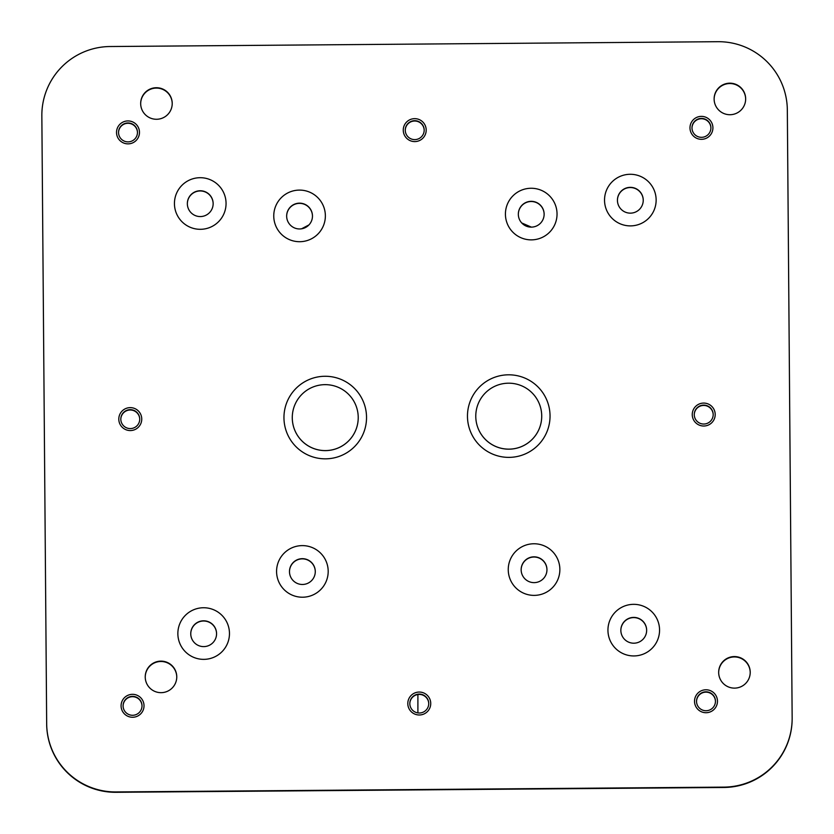 <?xml version="1.0" encoding="UTF-8"?>
<svg xmlns="http://www.w3.org/2000/svg" width="834" height="834" viewBox="0 0 834 834"><rect width="100%" height="100%" fill="white"/><g stroke="black" fill="none" stroke-linecap="round" stroke-linejoin="round"><path stroke-width="1.25" d="M41.846 115.332L41.846 115.686A68.815 68.815 -0 0 0 41.846 116.228L41.846 115.874A68.815 68.815 180 0 1 110.119 46.527L717.97 41.7A68.815 68.815 180 0 1 787.327 109.963L792.154 717.772A68.815 68.815 180 0 1 723.881 787.119L116.03 791.946A68.815 68.815 180 0 1 46.673 723.683L41.846 115.874M46.673 723.683L46.673 724.037A68.815 68.815 -0 0 0 116.03 792.3L723.881 787.473A68.815 68.815 -0 0 0 792.154 718.668L792.154 718.314M405.261 130.312A9.466 9.466 180 0 1 414.727 121.013A9.466 9.466 180 0 1 424.183 130.312M691.991 128.04A9.466 9.466 180 0 1 701.446 118.741A9.466 9.466 180 0 1 710.912 128.04M120.815 419.283A9.466 9.466 180 0 1 130.281 409.994A9.466 9.466 180 0 1 139.737 419.283M694.263 414.738A9.466 9.466 180 0 1 703.719 405.439A9.466 9.466 180 0 1 713.185 414.738M123.088 705.991A9.466 9.466 180 0 1 132.554 696.692A9.466 9.466 180 0 1 142.009 705.991M409.817 703.708A9.466 9.466 180 0 1 419.273 694.42A9.466 9.466 180 0 1 428.739 703.708M696.536 701.436A9.466 9.466 180 0 1 706.002 692.147A9.466 9.466 180 0 1 715.457 701.436M118.543 132.585A9.466 9.466 180 0 1 127.998 123.286A9.466 9.466 180 0 1 137.464 132.585M187.348 203.767A12.906 12.906 -0 0 0 200.306 216.569A12.906 12.906 -0 0 0 213.15 203.559A12.906 12.906 -0 0 0 200.202 190.757A12.906 12.906 -0 0 0 187.348 203.767A12.906 12.906 180 0 1 200.254 190.955A12.906 12.906 180 0 1 213.15 203.757L213.15 203.757M617.431 200.358A12.906 12.906 -0 0 0 630.389 213.15A12.906 12.906 -0 0 0 643.243 200.15A12.906 12.906 -0 0 0 630.285 187.348A12.906 12.906 -0 0 0 617.431 200.358A12.906 12.906 180 0 1 630.337 187.546A12.906 12.906 180 0 1 643.243 200.348L643.243 200.348M620.85 630.4A12.906 12.906 -0 0 0 633.798 643.202A12.906 12.906 -0 0 0 646.652 630.202A12.906 12.906 -0 0 0 633.694 617.4A12.906 12.906 -0 0 0 620.85 630.4A12.906 12.906 180 0 1 633.746 617.598A12.906 12.906 180 0 1 646.652 630.4L646.652 630.4M190.757 633.809A12.906 12.906 180 0 1 203.663 621.007A12.906 12.906 180 0 1 216.569 633.809L216.569 633.809M140.675 103.677A15.773 15.773 180 0 1 156.448 88.081A15.773 15.773 180 0 1 172.221 103.677M714.123 99.131A15.773 15.773 180 0 1 729.896 83.536A15.773 15.773 180 0 1 745.659 99.131M718.668 672.527A15.773 15.773 180 0 1 734.441 656.942A15.773 15.773 180 0 1 750.214 672.527M145.231 677.083A15.773 15.773 180 0 1 160.993 661.487A15.773 15.773 180 0 1 176.766 677.083M286.656 216.162A12.906 12.906 -0 0 0 299.614 228.964A12.906 12.906 -0 0 0 312.469 215.964A12.906 12.906 -0 0 0 299.51 203.162A12.906 12.906 -0 0 0 286.656 216.162A12.906 12.906 180 0 1 299.562 203.36A12.906 12.906 180 0 1 312.469 216.162L312.469 216.162M518.331 214.328A12.906 12.906 -0 0 0 531.289 227.129A12.906 12.906 -0 0 0 544.133 214.119A12.906 12.906 -0 0 0 531.185 201.328A12.906 12.906 -0 0 0 518.331 214.328A12.906 12.906 180 0 1 531.237 201.515A12.906 12.906 180 0 1 544.133 214.328M403.26 130.208A11.467 11.467 180 0 1 414.634 118.657A11.467 11.467 180 0 1 426.195 130.031A11.467 11.467 180 0 1 414.811 141.592A11.467 11.467 180 0 1 403.26 130.208M689.979 127.936A11.467 11.467 180 0 1 701.352 116.374A11.467 11.467 180 0 1 712.914 127.758A11.467 11.467 180 0 1 701.54 139.32A11.467 11.467 180 0 1 689.979 127.936M118.803 419.189A11.467 11.467 180 0 1 130.187 407.628A11.467 11.467 180 0 1 141.749 419.002A11.467 11.467 180 0 1 130.365 430.563A11.467 11.467 180 0 1 118.803 419.189M692.251 414.634A11.467 11.467 180 0 1 703.635 403.083A11.467 11.467 180 0 1 715.197 414.456A11.467 11.467 180 0 1 703.813 426.018A11.467 11.467 180 0 1 692.251 414.634M121.086 705.887A11.467 11.467 180 0 1 132.46 694.326A11.467 11.467 180 0 1 144.021 705.71A11.467 11.467 180 0 1 132.648 717.261A11.467 11.467 180 0 1 121.086 705.887M407.805 703.615A11.467 11.467 180 0 1 419.189 692.053A11.467 11.467 180 0 1 430.74 703.427A11.467 11.467 180 0 1 419.366 714.988A11.467 11.467 180 0 1 407.805 703.615M694.524 701.342A11.467 11.467 180 0 1 705.908 689.781A11.467 11.467 180 0 1 717.469 701.154A11.467 11.467 180 0 1 706.085 712.716A11.467 11.467 180 0 1 694.524 701.342M116.531 132.491A11.467 11.467 180 0 1 127.915 120.93A11.467 11.467 180 0 1 139.476 132.304A11.467 11.467 180 0 1 128.092 143.865A11.467 11.467 180 0 1 116.531 132.491M174.442 203.704A25.802 25.802 180 0 1 200.045 177.705A25.802 25.802 180 0 1 226.056 203.298A25.802 25.802 180 0 1 200.452 229.308A25.802 25.802 180 0 1 174.442 203.704M604.535 200.296A25.802 25.802 180 0 1 630.129 174.285A25.802 25.802 180 0 1 656.139 199.889A25.802 25.802 180 0 1 630.535 225.889A25.802 25.802 180 0 1 604.535 200.296M607.944 630.348A25.802 25.802 180 0 1 633.548 604.337A25.802 25.802 180 0 1 659.558 629.941A25.802 25.802 180 0 1 633.955 655.941A25.802 25.802 180 0 1 607.944 630.348M177.861 633.757A25.802 25.802 180 0 1 203.465 607.746A25.802 25.802 180 0 1 229.465 633.35A25.802 25.802 180 0 1 203.871 659.36A25.802 25.802 180 0 1 177.861 633.757M366.533 417.219A41.293 41.283 180 0 1 325.573 458.836A41.293 41.283 180 0 1 283.956 417.876A41.293 41.283 180 0 1 324.916 376.27A41.293 41.283 180 0 1 366.533 417.219M550.044 415.77A41.293 41.283 180 0 1 509.084 457.376A41.293 41.283 180 0 1 467.467 416.427A41.293 41.283 180 0 1 508.427 374.81A41.293 41.283 180 0 1 550.044 415.77M172.221 103.374A15.773 15.773 -0 0 0 156.385 87.726A15.773 15.773 -0 0 0 140.675 103.624A15.773 15.773 -0 0 0 156.511 119.272A15.773 15.773 -0 0 0 172.221 103.374M745.659 98.829A15.773 15.773 -0 0 0 729.833 83.181A15.773 15.773 -0 0 0 714.123 99.079A15.773 15.773 -0 0 0 729.959 114.717A15.773 15.773 -0 0 0 745.659 98.829M750.214 672.225A15.773 15.773 -0 0 0 734.379 656.577A15.773 15.773 -0 0 0 718.668 672.475A15.773 15.773 -0 0 0 734.504 688.123A15.773 15.773 -0 0 0 750.214 672.225M176.766 676.77A15.773 15.773 -0 0 0 160.931 661.133A15.773 15.773 -0 0 0 145.231 677.02A15.773 15.773 -0 0 0 161.056 692.668A15.773 15.773 -0 0 0 176.766 676.77M325.364 215.704A25.802 25.802 180 0 1 299.771 241.704A25.802 25.802 180 0 1 273.761 216.11A25.802 25.802 180 0 1 299.354 190.1A25.802 25.802 180 0 1 325.364 215.704M557.039 213.858A25.802 25.802 180 0 1 531.435 239.869A25.802 25.802 180 0 1 505.425 214.275A25.802 25.802 180 0 1 531.029 188.265A25.802 25.802 180 0 1 557.039 213.858M559.864 569.372A25.802 25.802 180 0 1 534.26 595.382A25.802 25.802 180 0 1 508.25 569.778A25.802 25.802 180 0 1 533.854 543.768A25.802 25.802 180 0 1 559.864 569.372M328.189 571.207A25.802 25.802 180 0 1 302.586 597.217A25.802 25.802 180 0 1 276.575 571.613A25.802 25.802 180 0 1 302.179 545.613A25.802 25.802 180 0 1 328.189 571.207M424.183 130.073A9.466 9.466 -0 0 0 414.686 120.69A9.466 9.466 -0 0 0 405.261 130.219A9.466 9.466 -0 0 0 414.759 139.612A9.466 9.466 -0 0 0 424.183 130.073M710.912 127.8A9.466 9.466 -0 0 0 701.415 118.407A9.466 9.466 -0 0 0 691.991 127.946A9.466 9.466 -0 0 0 701.488 137.329A9.466 9.466 -0 0 0 710.912 127.8M139.737 419.043A9.466 9.466 -0 0 0 130.24 409.661A9.466 9.466 -0 0 0 120.815 419.2A9.466 9.466 -0 0 0 130.312 428.582A9.466 9.466 -0 0 0 139.737 419.043M713.185 414.498A9.466 9.466 -0 0 0 703.688 405.115A9.466 9.466 -0 0 0 694.263 414.644A9.466 9.466 -0 0 0 703.76 424.037A9.466 9.466 -0 0 0 713.185 414.498M142.009 705.752A9.466 9.466 -0 0 0 132.512 696.359A9.466 9.466 -0 0 0 123.088 705.898A9.466 9.466 -0 0 0 132.585 715.28A9.466 9.466 -0 0 0 142.009 705.752M428.739 703.469A9.466 9.466 -0 0 0 419.241 694.086A9.466 9.466 -0 0 0 409.817 703.625A9.466 9.466 -0 0 0 419.314 713.007A9.466 9.466 -0 0 0 428.739 703.469M715.457 701.196A9.466 9.466 -0 0 0 705.96 691.813A9.466 9.466 -0 0 0 696.536 701.352A9.466 9.466 -0 0 0 706.033 710.735A9.466 9.466 -0 0 0 715.457 701.196M137.464 132.345A9.466 9.466 -0 0 0 127.967 122.963A9.466 9.466 -0 0 0 118.543 132.491A9.466 9.466 -0 0 0 128.04 141.884A9.466 9.466 -0 0 0 137.464 132.345M216.569 633.611A12.906 12.906 -0 0 0 203.611 620.809A12.906 12.906 -0 0 0 190.757 633.819A12.906 12.906 -0 0 0 203.715 646.611A12.906 12.906 -0 0 0 216.569 633.611M292.275 417.625L292.275 417.657A32.974 32.974 -0 0 0 325.375 450.621A32.974 32.974 -0 0 0 358.224 417.657L358.224 417.625A32.974 32.974 180 0 1 325.375 450.589A32.974 32.974 180 0 1 292.275 417.625A32.974 32.974 180 0 1 325.114 384.651A32.974 32.974 180 0 1 358.224 417.625M541.725 416.166L541.725 416.197A32.974 32.974 180 0 1 508.886 449.172A32.974 32.974 180 0 1 475.776 416.197L475.776 416.166A32.974 32.974 180 0 1 508.625 383.192A32.974 32.974 180 0 1 541.725 416.166A32.974 32.974 180 0 1 508.886 449.14A32.974 32.974 180 0 1 475.776 416.166M521.156 569.841A12.906 12.906 -0 0 0 534.104 582.632A12.906 12.906 -0 0 0 546.958 569.632A12.906 12.906 -0 0 0 534 556.831A12.906 12.906 -0 0 0 521.156 569.841A12.906 12.906 -0 0 1 534.052 557.029A12.906 12.906 -0 0 1 546.958 569.831L546.958 569.831M289.481 571.676A12.906 12.906 -0 0 0 302.44 584.478A12.906 12.906 -0 0 0 315.283 571.467A12.906 12.906 -0 0 0 302.335 558.676A12.906 12.906 -0 0 0 289.481 571.676A12.906 12.906 -0 0 1 302.377 558.863A12.906 12.906 -0 0 1 315.283 571.665A12.906 12.906 -0 0 0 315.283 571.665M417.897 712.914L417.897 694.514M308.955 224.909L301.533 228.818M531.373 227.129L521.75 222.97"/></g></svg>
